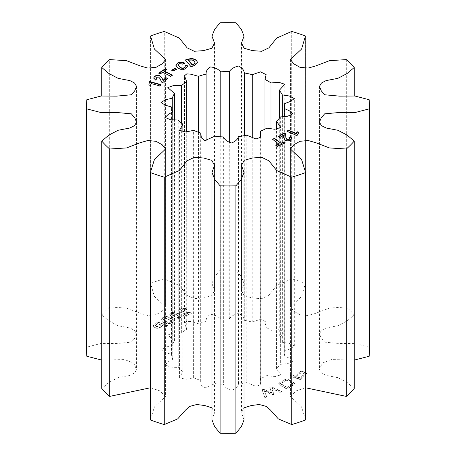 <?xml version="1.0" encoding="UTF-8"?>
<svg xmlns="http://www.w3.org/2000/svg" width="456" height="456" viewBox="0 0 456 456"><rect width="100%" height="100%" fill="white"/><g stroke="black" fill="none" stroke-linecap="round" stroke-linejoin="round"><path stroke-width="0.34" stroke-dasharray="2.28 1.71" d="M264.987 129.139L264.987 326.861A56.732 32.752 180 0 1 268.117 328.537A56.732 32.752 180 0 1 271.012 330.338L278.827 329.688L284.835 331.654L279.289 337.697A56.732 32.752 180 0 1 282.338 342.285L289.321 343.379L294.314 345.99L290.295 348.886L284.715 350.949A56.732 32.752 180 0 1 284.732 351.696A56.732 32.752 180 0 1 284.27 355.862L289.326 358.182L292.934 361.18L287.639 363.637L280.337 364.333A56.732 32.752 180 0 1 276.473 368.716L280.907 374.866L274.729 376.656L266.914 375.527A56.732 32.752 180 0 1 260.29 378.622L260.718 381.524L260.268 384.79L256.01 386.357L246.759 382.607A56.732 32.752 180 0 1 238.528 383.878C237.667 386.779 235.33 388.945 231.511 390.37C227.453 389.185 224.74 387.172 223.36 384.34A56.732 32.752 180 0 1 214.941 383.57L204.875 387.988L201.375 385.229L200.76 380.424A56.732 32.752 180 0 1 193.618 377.745L185.883 379.363L179.556 377.733L182.879 371.543A56.732 32.752 180 0 1 178.239 367.422L170.686 367.154L165.123 364.857L168.287 361.773L172.79 359.231A56.732 32.752 180 0 1 171.462 354.375L165.391 352.608L161.002 349.826L165.659 347.084L172.254 345.619A56.732 32.752 180 0 1 174.46 340.866L167.831 335L173.633 332.869L181.357 333.051A56.732 32.752 180 0 1 186.715 329.232L184.515 323.133L186.795 321.258L190.91 321.6L198.52 323.709A56.732 32.752 180 0 1 206.112 321.48C205.907 318.533 207.417 316.139 210.638 314.287C215.032 314.959 218.413 316.601 220.784 319.206A56.732 32.752 180 0 1 229.294 318.949C231.181 316.213 234.247 314.378 238.494 313.443C242.033 315.09 243.966 317.382 244.296 320.323A56.732 32.752 180 0 1 252.248 322.084L260.479 319.257L266.116 321.976L264.987 326.861M279.938 392.394L281.551 391.829L271.086 386.956L269.747 387.429L271.702 393.192L263.654 389.561L262.228 390.057L264.856 397.666L266.68 397.028L264.406 391.043L272.796 394.89L273.908 394.503L271.782 388.466L279.938 392.394L279.938 392.063L281.551 391.499L281.551 391.829M172.322 322.586L174.927 320.91L165.517 316.036L162.929 317.701L161.384 319.89L164.006 322.728C166.873 324.073 169.643 324.028 172.322 322.586L174.927 320.91M182.97 315.546L184.07 316.515L191.298 313.779L190.363 312.953L184.577 312.16L181.613 311.288L181.231 310.639L182.001 309.903L184.686 310.342L186.789 309.544C185.125 308.37 183.152 308.17 180.861 308.946L178.724 310.827L179.379 311.967L183.449 313.289L187.501 313.831L182.97 315.546L182.97 315.221L184.07 316.515M369.394 351.696A141.394 81.635 0 0 0 369.172 347.124L354.876 343.408L339.623 343.539L324.643 342.16L321.246 338.175L319.451 333.769L321.44 330.4L326.08 327.995L337.913 325.726L347.158 320.876L354.215 314.897A141.394 81.635 0 0 0 346.303 306.985L329.46 308.068L315.643 313.352L308.074 315.495L299.94 314.68L293.858 311.26L290.421 306.945L301.61 296.406L305.44 283.393A141.394 81.635 0 0 0 291.732 278.827L276.701 285.456L268.863 295.237L261.71 298.663L252.453 298.007L244.148 295.648L241.486 290.483L244.023 283.546L241.287 276.604L235.912 270.191A141.394 81.635 0 0 0 220.088 270.191L214.713 276.604L211.977 283.546L214.514 290.483L211.852 295.648L203.547 298.007L194.29 298.663L187.137 295.237L179.299 285.456L164.268 278.827A141.394 81.635 0 0 0 150.56 283.393L154.39 296.406L165.579 306.945L162.142 311.26L156.06 314.68L147.926 315.495L140.357 313.352L126.54 308.068L109.696 306.985A141.394 81.635 0 0 0 101.785 314.897L108.841 320.876L118.087 325.726L129.92 327.995L134.56 330.4L136.549 333.769L134.754 338.175L131.356 342.16L116.377 343.539L101.124 343.408L86.828 347.124A141.394 81.635 0 0 0 86.606 351.696M354.215 388.489L347.158 382.516L337.913 377.659L326.08 375.391L321.44 372.991L319.451 369.616L322.244 363.124L331.472 359.573L354.215 360.097M305.446 419.434L301.61 406.986L290.421 396.441L295.967 390.957L305.446 387.731M244.023 419.845L241.486 412.902L244.023 407.841M211.977 407.841L214.514 412.902L211.977 419.845M150.554 387.731L160.033 390.957L165.579 396.441L154.39 406.986L150.554 419.434M101.785 360.097L124.528 359.573L133.756 363.124L136.549 369.616L134.56 372.991L129.92 375.391L118.087 377.659L108.841 382.516L101.785 388.489M305.121 372.632L302.687 371.822C301.205 371.366 300.059 371.572 299.25 372.449L295.226 376.474L290.979 375.054L289.93 376.103L300.829 379.74L306.455 373.698L305.121 372.301L302.687 371.492L302.687 371.822M171.427 316.777L172.932 317.803C174.87 319.28 177.116 319.542 179.67 318.607L181.209 316.88L179.544 314.686L178.045 313.66L173.212 312.292L169.769 314.594L171.427 316.777L172.932 317.803M161.014 326.855L162.256 325.749L166.052 327.169L167.472 325.909L156.91 321.964L154.236 324.353L153.267 326.063L155.108 327.944C157.559 328.611 159.532 328.246 161.014 326.855L162.256 325.749M289.982 380.464L288.904 379.865C287.479 378.999 286.083 379.01 284.715 379.894L279.824 382.846L278.65 384.055L279.927 385.269L284.732 387.931C286.163 388.786 287.565 388.774 288.939 387.891L293.829 384.944L294.884 383.393L292.843 382.048L291.105 382.766L293.168 383.912L287.103 387.56L280.503 383.906L286.562 380.253L288.842 381.512L289.982 380.464L288.904 379.534C287.479 378.674 286.083 378.679 284.715 379.569L279.824 382.516L278.65 383.724L279.927 384.938L284.732 387.6C286.163 388.461 287.565 388.444 288.939 387.56L293.829 384.613L293.829 384.944M293.829 384.613L294.884 383.063L294.986 383.701L294.884 383.063L292.843 381.718L292.843 382.048M86.828 347.124L86.828 99.739M101.785 95.902L101.785 314.897M109.696 306.985L109.696 59.593M150.56 36.007L150.56 283.393M164.268 278.827L164.268 31.435M220.088 22.8L220.088 270.191M235.912 270.191L235.912 22.8M291.732 31.435L291.732 278.827M305.44 283.393L305.44 36.007M346.303 59.593L346.303 306.985M354.215 314.897L354.215 95.902M369.172 99.739L369.172 347.124M172.79 119.945L172.79 359.231M171.462 354.375L171.462 106.983M172.254 110.38L172.254 345.619M174.46 340.866L174.46 120.036M181.357 122.949L181.357 333.051M186.715 329.232L186.715 131.858M198.52 132.291L198.52 323.709M206.112 321.48L206.112 140.528M220.784 136.794L220.784 319.206M229.294 318.949L229.294 142.603M244.296 135.677L244.296 320.323M252.248 322.084L252.248 137.78M271.012 330.338L271.012 128.888M279.289 118.303L279.289 337.697M282.338 342.285L282.338 116.861M284.715 105.051L284.715 350.949M284.27 355.862L284.27 116.702M280.337 116.941L280.337 364.333M276.473 368.716L276.473 129.373M266.914 128.142L266.914 375.527M260.29 378.622L260.29 137.336M246.759 135.215L246.759 382.607M238.528 383.878L238.528 136.492M223.36 136.948L223.36 384.34M214.941 383.57L214.941 136.179M182.879 132.274L182.879 371.543M178.239 367.422L178.239 120.031M200.76 135.267L200.76 380.424M193.618 377.745L193.618 130.359M284.92 142.905L285.2 143.116L277.043 146.701L277.043 146.37M277.043 146.701L275.84 145.458M278.907 144.438L272.488 139.245M285.2 143.116L285.2 142.785M160.996 84.981L159.919 85.956M159.919 86.287L151.21 83.893L151.21 83.562M151.21 83.893L150.782 85.352M150.782 85.682L148.895 85.164L148.895 84.833M148.895 85.164L148.947 84.85M167.626 78.694L162.877 82.536M162.877 82.867L161.452 81.994M161.452 82.325L160.073 78.654M160.073 78.985L158.563 76.944M158.563 77.275L156.163 77.497L156.163 77.167M156.163 77.497L155.878 77.896M156.927 79.048L155.547 79.931M155.547 80.262L153.7 78.158M166.668 69.568L166.953 69.386M166.953 69.717L164.405 71.392M172.14 75.314L172.425 75.132M172.425 75.462L170.709 76.585L170.709 76.26M170.709 76.585L162.684 72.191M162.684 72.515L160.17 74.174L160.17 73.844M160.17 74.174L158.688 73.091M158.688 73.422L158.973 73.234M176.307 69.295L176.592 69.477L176.592 69.147M176.592 69.477L172.961 71.358L172.961 71.028M172.961 71.358L171.644 70.178M171.644 70.509L171.929 70.361M185.313 66.929L184.84 65.892M187.678 66.61L185.301 68.77M185.301 69.101C182.206 70.064 179.635 69.671 177.589 67.938L177.589 67.608M177.589 67.938L175.794 65.162M184.355 63.247L184.674 63.452L184.674 63.122M184.674 63.452L182.548 64.302L182.548 63.971M182.548 64.302L179.151 63.96L179.151 63.629M179.151 63.96L178.119 64.86M197.625 62.825L194.41 65.539M194.41 65.863L190.91 66.85L190.91 66.525M190.91 66.85L185.358 59.953M195.157 63.122L194.279 61.64C193.361 60.391 191.851 59.975 189.747 60.386L188.602 60.705M189.747 60.386L189.747 60.055M194.279 61.64L194.279 61.309M194.575 61.987L194.575 61.663M298.703 132.69L297.01 135.586M297.01 135.916L286.949 131.556L286.949 131.225M298.851 132.753L298.851 132.422M297.175 135.797L297.175 135.466M291.937 138.322L290.563 140.3C288.819 141.331 287.012 141.411 285.137 140.528L283.672 137.951L283.507 135.529L279.705 137.752L279.705 137.421M279.705 137.752L278.302 136.623M278.302 136.954L278.587 136.789M289.691 138.624L288.933 137.518M290.563 140.3L290.563 139.969M285.137 140.528L285.137 140.197M283.672 137.951L283.672 137.621M283.507 135.529L283.507 135.204M302.687 371.492C301.205 371.036 300.059 371.241 299.25 372.119L299.25 372.449M299.25 372.119L295.226 376.474M295.226 376.143L290.979 374.729L290.979 375.054M290.979 374.729L289.93 376.103M289.93 375.772L300.829 379.409L300.829 379.74M300.829 379.409L305.902 374.667M305.902 374.336L306.455 373.367L305.121 372.301M296.662 376.622L300.27 373.008L302.094 372.706L304.374 373.766L300.464 377.887L296.662 376.622L300.27 373.339L302.094 373.036L303.61 373.544L304.374 374.097L304.072 374.61L300.464 378.218L296.662 376.952M300.27 373.008L300.27 373.339M302.094 372.706L302.094 373.036M300.464 377.887L300.464 378.218M304.072 374.279L304.072 374.61M303.61 373.213L303.61 373.544M184.07 316.19L191.298 313.449L191.298 313.779M191.298 313.449L190.363 312.622L190.363 312.953M190.363 312.622L184.577 311.83L184.577 312.16M184.577 311.83L181.613 310.958L181.613 311.288M181.613 310.958L181.231 310.308L182.001 309.573L182.001 309.903M182.001 309.573L184.686 310.012L184.686 310.342M184.686 310.012L186.789 309.214L186.789 309.544M186.789 309.214C185.125 308.039 183.152 307.84 180.861 308.615L180.861 308.946M180.861 308.615L178.724 310.496L179.379 311.967M179.379 311.636L183.449 312.958L183.449 313.289M183.449 312.958L187.501 313.5L187.501 313.831M187.501 313.5L182.97 315.221M172.932 317.473C174.87 318.949 177.116 319.217 179.67 318.277L179.67 318.607M179.67 318.277L181.209 316.555L179.544 314.686M179.544 314.355L178.045 313.329L178.045 313.66M178.045 313.329L173.212 311.961L169.769 314.264L171.427 316.447M178.399 317.404L175.15 316.749L171.997 314.07L172.579 313.403L175.76 314.007L178.974 316.749L178.399 317.735L175.15 317.08L171.997 314.395L172.579 313.734L175.76 314.338L178.974 317.074L178.399 317.735M175.15 316.749L175.15 317.08M175.76 314.007L175.76 314.338M172.579 313.403L172.579 313.734M174.927 320.579L165.517 315.706L165.517 316.036M165.517 315.706L162.929 317.701M162.929 317.37L161.384 319.559L163.573 322.5M163.573 322.175L164.006 322.728M164.006 322.398C166.873 323.743 169.643 323.697 172.322 322.255M165.317 321.03L163.561 319.263L165.254 317.581L171.73 320.938L170.886 321.474C169.193 322.301 167.506 322.244 165.824 321.298L165.317 321.03L165.317 321.36L163.561 319.593L165.254 317.912L171.73 321.269L170.886 321.805C169.193 322.631 167.506 322.569 165.824 321.628L165.317 321.36M164.394 318.134L164.394 318.465M165.254 317.581L165.254 317.912M165.824 321.298L165.824 321.628M170.886 321.474L170.886 321.805M171.73 320.938L171.73 321.269M162.256 325.419L166.052 326.838L166.052 327.169M166.052 326.838L167.472 325.909M167.472 325.578L156.91 321.634L156.91 321.964M156.91 321.634L154.236 324.353M154.236 324.022L153.267 325.732L155.108 327.944M155.108 327.613C157.559 328.28 159.532 327.915 161.014 326.524M155.889 324.683L157.189 323.526L160.563 324.786L159.298 325.915L156.55 326.348L155.519 325.367L157.189 323.857L160.563 325.117L159.298 326.245L156.55 326.673L155.519 325.698L155.889 325.014M157.189 323.526L157.189 323.857M160.563 324.786L160.563 325.117M156.55 326.348L156.55 326.673M159.298 325.915L159.298 326.245M281.551 391.499L271.086 386.625L271.086 386.956M271.086 386.625L269.747 387.429M269.747 387.098L271.702 393.192M271.702 392.861L263.654 389.23L263.654 389.561M263.654 389.23L262.228 389.726L262.228 390.057M262.228 389.726L264.856 397.666M264.856 397.341L266.68 396.703L266.68 397.028M266.68 396.703L264.406 391.043M264.406 390.718L272.796 394.56L272.796 394.89M272.796 394.56L273.908 394.172L273.908 394.503M273.908 394.172L271.782 388.466M271.782 388.136L279.938 392.063M292.843 381.718L291.105 382.766M291.105 382.436L293.168 383.912M293.168 383.582L287.103 387.56M287.103 387.235L280.503 383.576L280.503 383.906M280.503 383.576L286.562 379.922L286.562 380.253M286.562 379.922L288.842 381.512M288.842 381.182L289.982 380.133M177.156 67.579L177.156 67.249M173.189 315.404L173.189 315.734M177.766 315.381L177.766 315.712M288.904 379.534L288.904 379.865M284.715 379.569L284.715 379.894M279.824 382.516L279.824 382.846M279.927 384.938L279.927 385.269M284.732 387.6L284.732 387.931M288.939 387.56L288.939 387.891M136.549 86.383L136.549 333.769M165.579 59.559L165.579 306.945M150.554 36.566L150.554 283.951M214.514 43.098L214.514 290.483M211.977 48.159L211.977 283.546M244.023 48.159L244.023 283.546M241.486 43.098L241.486 290.483M305.446 36.566L305.446 283.951M290.421 59.559L290.421 306.945M319.451 86.383L319.451 333.769M319.451 122.231L319.451 369.616M290.421 149.055L290.421 396.441M241.486 165.517L241.486 412.902M214.514 165.517L214.514 412.902M165.579 149.055L165.579 396.441M136.549 122.231L136.549 369.616M284.732 351.696L284.732 104.304M179.556 377.733L179.556 130.348M165.123 364.857L165.123 117.466M200.691 381.518L200.691 134.127M260.718 381.524L260.718 134.132M280.907 374.866L280.907 127.475M292.934 361.18L292.934 113.795M294.314 345.99L294.314 98.599M284.835 331.654L284.835 84.263M266.116 321.976L266.116 74.59M184.515 323.133L184.515 75.747M167.831 335L167.831 87.615M161.002 349.826L161.002 102.435M153.689 77.987L153.689 78.318M187.69 66.445L187.69 66.77M175.782 64.991L175.782 65.322M197.63 62.649L197.63 62.979M291.943 138.157L291.943 138.487M306.455 373.698L306.455 373.367M304.374 374.097L304.374 373.766M181.231 310.639L181.231 310.308M178.724 310.827L178.724 310.496M181.209 316.88L181.209 316.555M169.769 314.594L169.769 314.264M178.974 317.074L178.974 316.749M171.997 314.395L171.997 314.07M161.384 319.89L161.384 319.559M163.561 319.593L163.561 319.263M153.267 326.063L153.267 325.732M155.519 325.698L155.519 325.367M278.65 384.055L278.65 383.724"/><path stroke-width="0.68" d="M264.987 79.469L266.116 74.59L260.479 71.871L252.248 74.693A56.732 32.752 0 0 0 244.296 72.931C243.966 69.996 242.033 67.699 238.494 66.052C234.247 66.986 231.181 68.828 229.294 71.563A56.732 32.752 0 0 0 220.784 71.82C218.413 69.209 215.032 67.568 210.638 66.895C207.417 68.748 205.907 71.147 206.112 74.089A56.732 32.752 0 0 0 198.52 76.323L190.91 74.208L186.795 73.866L184.515 75.747L186.715 81.841A56.732 32.752 0 0 0 181.357 85.66L173.633 85.483L167.831 87.615L174.46 93.474A56.732 32.752 0 0 0 172.254 98.228L165.659 99.693L161.002 102.435L165.391 105.216L171.462 106.983A56.732 32.752 0 0 0 172.79 111.845L168.287 114.388L165.123 117.466L170.686 119.763L178.239 120.031A56.732 32.752 0 0 0 182.879 124.157L179.556 130.348L185.883 131.972L193.618 130.359A56.732 32.752 0 0 0 200.76 133.038L201.375 137.837L204.875 140.596L214.941 136.179A56.732 32.752 0 0 0 223.36 136.948C224.74 139.781 227.453 141.793 231.511 142.979C235.33 141.554 237.667 139.393 238.528 136.492A56.732 32.752 0 0 0 246.759 135.215L256.01 138.966L260.268 137.404L260.718 134.132L260.29 131.237A56.732 32.752 0 0 0 266.914 128.142L274.729 129.265L280.907 127.475L276.473 121.324A56.732 32.752 0 0 0 280.337 116.941L287.639 116.246L292.934 113.795L289.326 110.791L284.27 108.471A56.732 32.752 0 0 0 284.732 104.304A56.732 32.752 0 0 0 284.715 103.558L290.295 101.494L294.314 98.599L289.321 95.994L282.338 94.899A56.732 32.752 0 0 0 279.289 90.305L284.835 84.263L278.827 82.302L271.012 82.952A56.732 32.752 0 0 0 268.117 81.145A56.732 32.752 0 0 0 264.987 79.469L264.987 129.139M354.215 360.097L369.172 356.261A141.394 81.635 0 0 0 369.394 351.696L369.394 104.304A141.394 81.635 0 0 0 369.172 99.739L354.876 96.016L339.623 96.148L324.643 94.774L321.246 90.784L319.451 86.383L321.44 83.009L326.08 80.609L337.913 78.341L347.158 73.484L354.215 67.511A141.394 81.635 0 0 0 346.303 59.593L329.46 60.682L315.643 65.966L308.074 68.104L299.94 67.294L293.858 63.868L290.421 59.559L301.61 49.014L305.44 36.007A141.394 81.635 0 0 0 291.732 31.435L276.701 38.065L268.863 47.846L261.71 51.277L252.453 50.622L244.148 48.256L241.486 43.098L244.023 36.155L244.023 48.159M305.446 387.731L346.303 396.406A141.394 81.635 0 0 0 354.215 388.489L354.215 141.103A141.394 81.635 0 0 1 346.303 149.015L329.46 147.932L315.643 142.648L308.074 140.505L299.94 141.32L293.858 144.74L290.421 149.055L301.61 159.594L305.446 172.049L305.44 419.993L305.446 172.049M244.023 407.841L251.125 405.572L259.219 404.495L266.583 406.484L270.944 410.548L278.32 418.893L291.732 424.564A141.394 81.635 0 0 0 305.44 419.993M235.912 433.2L241.287 426.782L244.023 419.845L244.023 172.453L241.287 179.396L235.912 185.809L235.912 433.2A141.394 81.635 0 0 1 220.088 433.2L220.088 185.809L214.713 179.396L211.977 172.453L214.514 165.517L211.852 160.352L203.547 157.993L194.29 157.337L187.137 160.763L179.299 170.544L164.268 177.173L164.268 424.564L177.68 418.893L185.056 410.548L189.417 406.484L196.781 404.495L204.875 405.572L211.977 407.841M211.977 172.453L211.977 419.845L214.713 426.782L220.088 433.2M150.56 419.993L150.554 172.049L150.56 419.993A141.394 81.635 0 0 0 164.268 424.564M244.023 36.155L241.287 29.218L235.912 22.8A141.394 81.635 0 0 0 220.088 22.8L214.713 29.218L211.977 36.155L214.514 43.098L211.852 48.256L203.547 50.622L194.29 51.277L187.137 47.846L179.299 38.065L164.268 31.435A141.394 81.635 0 0 0 150.56 36.007L154.39 49.014L165.579 59.559L162.142 63.868L156.06 67.294L147.926 68.104L140.357 65.966L126.54 60.682L109.696 59.593A141.394 81.635 0 0 0 101.785 67.511L108.841 73.484L118.087 78.341L129.92 80.609L134.56 83.009L136.549 86.383L134.754 90.784L131.356 94.774L116.377 96.148L101.124 96.016L86.828 99.739A141.394 81.635 0 0 0 86.606 104.304A141.394 81.635 0 0 0 86.828 108.876L101.124 112.592L116.377 112.461L131.356 113.84L134.754 117.825L136.549 122.231L134.56 125.599L129.92 128.005L118.087 130.273L108.841 135.124L101.785 141.103L101.785 388.489A141.394 81.635 0 0 0 109.696 396.406L150.554 387.731M86.606 104.304L86.606 351.696A141.394 81.635 0 0 0 86.828 356.261L101.785 360.097M297.01 135.586L286.949 131.225L288.448 130.068L296.189 133.426L297.261 131.733L298.851 132.422L297.01 135.586M184.84 65.892L186.966 65.043L187.69 66.445L185.301 68.77C182.206 69.734 179.635 69.346 177.589 67.608L175.782 64.991L178.011 62.677C180.456 61.748 182.679 61.896 184.674 63.122L182.548 63.971L179.151 63.629L178.102 64.701L179.784 66.781C180.838 67.915 182.297 68.263 184.161 67.824L185.335 66.764L184.84 65.892M165.471 68.634L166.953 69.386L164.405 71.062L172.425 75.132L170.709 76.26L162.684 72.191L160.17 73.844L158.688 73.091L165.471 68.634L166.668 69.568M149.534 81.499L160.996 84.651L159.919 85.956L151.21 83.562L150.782 85.352L148.895 84.833L149.534 81.499L149.534 81.829L160.774 84.924M101.785 141.103A141.394 81.635 0 0 0 109.696 149.015L109.696 396.406M150.554 172.049L154.39 159.594L165.579 149.055L162.142 144.74L156.06 141.32L147.926 140.505L140.357 142.648L126.54 147.932L109.696 149.015M150.56 172.607A141.394 81.635 0 0 0 164.268 177.173M220.088 185.809A141.394 81.635 0 0 0 235.912 185.809M291.732 424.564L291.732 177.173L276.701 170.544L268.863 160.763L261.71 157.337L252.453 157.993L244.148 160.352L241.486 165.517L244.023 172.453M291.732 177.173A141.394 81.635 0 0 0 305.44 172.607M369.172 356.261L369.172 108.876L354.876 112.592L339.623 112.461L324.643 113.84L321.246 117.825L319.451 122.231L321.44 125.599L326.08 128.005L337.913 130.273L347.158 135.124L354.215 141.103M369.172 108.876A141.394 81.635 0 0 0 369.394 104.304M277.043 146.37L275.84 145.458L278.907 144.107L272.488 139.245L274.552 138.339L280.97 143.201L283.997 141.873L285.2 142.785L277.043 146.37M165.944 77.725L167.626 78.364L162.877 82.536L161.452 81.994L160.073 78.654L158.563 76.944L156.163 77.167L155.849 77.737L156.927 78.717L155.547 79.931L153.689 77.987L154.51 76.511C155.855 75.297 157.599 75.012 159.742 75.656L162.028 78.004L162.969 80.347L165.944 77.725L167.363 78.597M175.275 68.303L176.592 69.147L172.961 71.028L171.644 70.178L175.275 68.303L176.307 69.295M194.41 65.539L190.91 66.525L185.358 59.953L188.835 58.972C192.261 58.22 194.866 58.778 196.644 60.654L197.63 62.649L194.41 65.539M279.705 137.421L278.302 136.623L284.373 133.084L285.564 133.762L285.821 137.216L286.75 139.086L289.195 139.154L289.72 138.464L288.933 137.518L290.694 136.492L291.943 138.157L290.563 139.969C288.819 141.007 287.012 141.081 285.137 140.197L283.672 137.621L283.507 135.204L279.705 137.421M101.785 67.511L101.785 95.902M354.215 95.902L354.215 67.511M346.303 396.406L346.303 149.015M86.828 108.876L86.828 356.261M172.79 111.845L172.79 119.945M172.254 98.228L172.254 110.38M174.46 120.036L174.46 93.474M181.357 85.66L181.357 122.949M186.715 131.858L186.715 81.841M198.52 76.323L198.52 132.291M206.112 140.528L206.112 74.089M220.784 71.82L220.784 136.794M229.294 142.603L229.294 71.563M244.296 72.931L244.296 135.677M252.248 137.78L252.248 74.693M271.012 128.888L271.012 82.952M279.289 90.305L279.289 118.303M282.338 116.861L282.338 94.899M284.715 103.558L284.715 105.051M284.27 116.702L284.27 108.471M276.473 129.373L276.473 121.324M260.29 137.336L260.29 131.237M182.879 124.157L182.879 132.274M200.76 133.038L200.76 135.267M276.114 145.669L278.907 144.438L278.907 144.107M272.768 139.456L274.552 138.339M274.552 138.67L280.97 143.201M280.97 143.532L283.997 142.204L283.997 141.873M283.997 142.204L284.92 142.905M148.947 84.85L149.42 81.635M155.878 77.896L156.676 78.945M153.7 78.158L154.51 76.511M154.51 76.842C155.855 75.622 157.599 75.337 159.742 75.987L159.742 75.656M159.742 75.987L162.028 78.004M162.028 78.335L162.969 80.347M162.969 80.678L165.944 78.056M172.14 75.314L164.405 71.392L164.405 71.062M158.973 73.234L165.471 68.964M171.929 70.361L175.275 68.634M185.062 66.137L186.966 65.373L186.966 65.043M186.966 65.373L187.678 66.61M175.794 65.162L178.011 62.677M178.011 63.008C180.456 62.079 182.679 62.227 184.674 63.452M178.119 64.86L179.231 66.319M179.231 66.65L179.784 67.106C180.838 68.246 182.297 68.594 184.161 68.155L184.161 67.824M184.161 68.155L185.313 66.929M185.586 60.221L188.835 59.303L188.835 58.972M188.835 59.303C192.261 58.55 194.866 59.109 196.644 60.984L196.644 60.654M196.644 60.984L196.901 61.286L196.901 60.956M196.901 61.286L197.625 62.825M193.447 64.798L195.174 62.956L194.279 61.309C193.361 60.067 191.851 59.645 189.747 60.055L188.602 60.374L188.602 60.705L192.324 65.117L193.447 64.798L195.157 63.122M192.324 65.117L192.324 64.786L193.447 64.467M188.602 60.374L192.324 64.786M287.223 131.345L288.448 130.068M288.448 130.399L296.189 133.756L296.189 133.426M296.189 133.756L297.261 131.733M297.261 132.063L298.703 132.69M278.587 136.789L284.373 133.084M284.373 133.414L285.564 134.093L285.564 133.762M285.564 134.093L285.821 137.216M285.821 137.547L286.75 139.086M286.75 139.411L289.195 139.479L289.195 139.154M289.195 139.479L289.691 138.624M289.201 137.689L290.694 136.492M290.694 136.823L291.937 138.322M179.784 67.106L179.784 66.781M211.977 36.155L211.977 48.159M155.849 77.737L155.849 78.067M178.102 64.701L178.102 65.026M185.335 66.764L185.335 67.095M195.174 62.956L195.174 63.287M289.72 138.464L289.72 138.795"/></g></svg>
